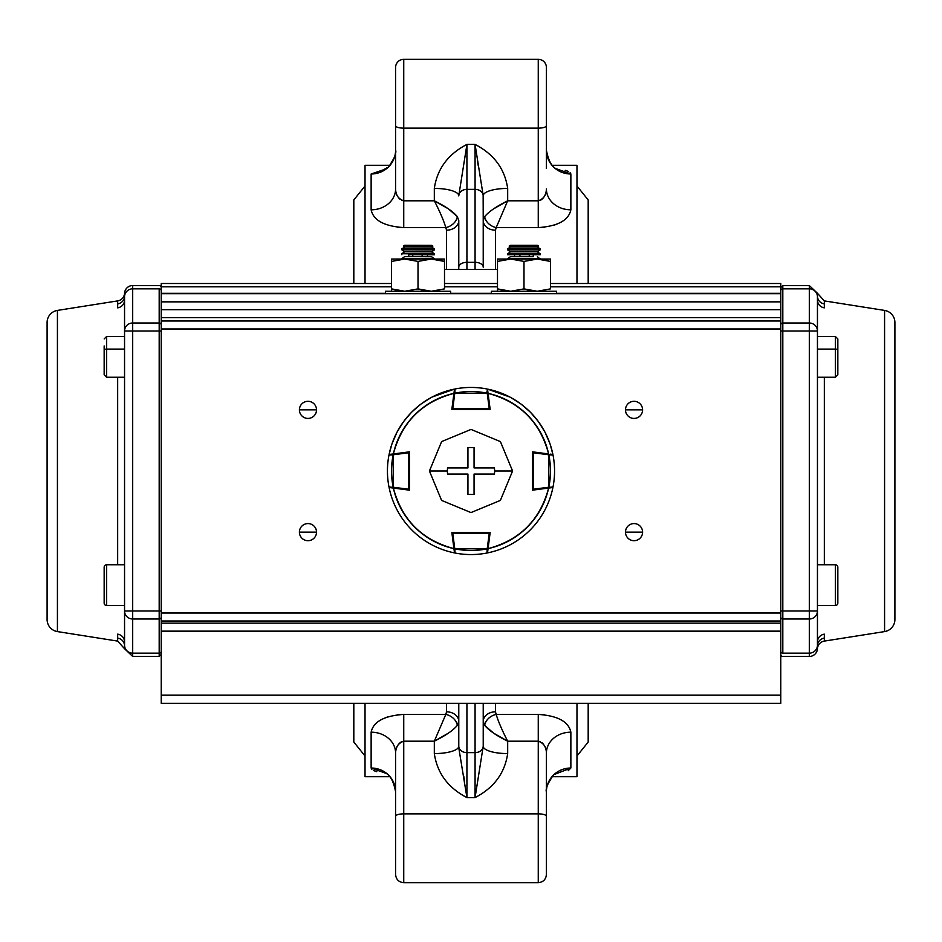 <?xml version="1.0" encoding="UTF-8"?>
<svg xmlns="http://www.w3.org/2000/svg" width="942" height="942" viewBox="0 0 942 942"><rect width="100%" height="100%" fill="white"/><g stroke="black" fill="none" stroke-linecap="round" stroke-linejoin="round"><path stroke-width="1.41" d="M394.404 157.455L389.752 165.297L365.025 165.297L365.025 283.507M389.752 776.703L365.025 776.703L365.025 703.333M385.231 773.076L371.136 768.013A24.457 23.762 180 0 1 395.593 791.775C391.413 769.849 382.087 773.288 383.276 772.169L385.619 772.628M371.796 769.426L371.136 768.024L371.136 732.181C373.338 721.678 384.206 715.755 403.741 714.413L397.383 714.79M544.594 714.79L538.259 714.413C557.758 715.732 568.627 721.654 570.864 732.181A24.457 20.889 0 0 0 546.407 753.07L546.407 816.29A8.148 2.437 0 0 0 538.259 813.853L538.259 882.666L403.741 882.666C398.796 882.183 396.076 879.475 395.593 874.517L395.593 816.29A8.148 2.437 0 0 1 403.741 813.853L403.741 714.413L445.813 714.413L446.543 711.822A12.222 9.632 180 0 1 458.778 721.454L457.317 725.387C453.232 730.356 445.566 735.62 434.321 741.189L403.741 741.189C398.266 743.144 395.558 747.1 395.593 753.07L395.593 838.439M457.317 216.613L458.778 220.546L458.778 269.436L458.778 220.546A12.222 9.632 0 0 1 446.543 230.178L445.813 227.587A12.222 9.22 150.7 0 0 457.317 216.613C453.043 211.514 445.378 206.251 434.321 200.811L434.321 188.424C437.194 168.877 448.062 154.205 466.926 144.42L458.778 195.736A24.457 7.312 0 0 0 434.321 188.424M397.406 227.21L403.741 227.587C384.242 226.268 373.373 220.346 371.136 209.819A24.457 20.889 180 0 0 395.593 188.93L395.593 67.483A8.148 8.148 0 0 1 403.741 59.334L403.741 200.811L434.321 200.811L448.357 208.83M371.136 209.819L371.136 173.987L383.688 169.725M556.769 168.924L570.864 173.987L570.864 209.819C568.662 220.322 557.794 226.245 538.259 227.587L496.187 227.587L495.457 230.178A12.222 9.632 0 0 1 483.222 220.546L483.222 267.175A8.148 4.851 -0 0 0 475.074 262.323L475.074 189.354L466.926 189.354L466.926 269.436M547.596 784.545L552.247 776.703L576.975 776.703L576.975 703.333M576.975 283.507L576.975 165.297L552.247 165.297M484.683 725.387L483.222 721.454A12.222 9.632 180 0 1 495.457 711.822L496.187 714.413A12.222 9.22 -29.3 0 0 484.683 725.387C488.957 730.486 496.622 735.749 507.679 741.189L507.679 753.576C504.806 773.123 493.938 787.795 475.074 797.58L483.222 746.264A24.457 7.312 180 0 0 507.679 753.576M570.864 732.181L570.864 768.013L555.038 774.194C552.459 773.888 544.629 788.654 546.407 791.775A24.457 23.762 0 0 1 570.864 768.013L568.179 770.709M483.222 703.333L483.222 746.099A8.148 6.547 0 0 1 475.074 752.646L475.074 703.333M371.136 732.181A24.457 20.889 180 0 1 395.593 753.07L395.593 816.29M395.593 874.517C396.076 879.475 398.796 882.183 403.741 882.666L403.741 813.853L538.259 813.853L538.259 741.189C543.722 743.132 546.442 747.1 546.407 753.07L546.407 874.517C545.924 879.475 543.204 882.183 538.259 882.666C543.204 882.183 545.924 879.475 546.407 874.517M458.86 748.313L466.926 797.58C448.062 787.795 437.194 773.123 434.321 753.576L434.321 741.189L445.813 714.413A12.222 9.22 -150.7 0 1 457.317 725.387M458.778 703.333L458.778 746.264A24.457 7.312 0 0 1 434.321 753.576M507.679 741.189L538.259 741.189L538.259 714.413L496.187 714.413C498.224 721.337 502.062 730.262 507.679 741.189L493.643 733.17M546.407 850.461L546.407 838.439M483.14 193.687L483.222 220.546L484.683 216.613C488.768 211.644 496.434 206.38 507.679 200.811L538.259 200.811C543.734 198.856 546.442 194.9 546.407 188.93A24.457 20.889 -0 0 0 570.864 209.819M493.561 208.888L507.679 200.811L496.187 227.587A12.222 9.22 29.3 0 1 484.683 216.613M483.222 195.901A8.148 6.547 0 0 0 475.074 189.354L475.074 144.42L483.222 195.736A24.457 7.312 180 0 1 507.679 188.424L507.679 200.811M570.204 172.574L570.864 173.987A24.457 23.762 0 0 1 546.407 150.225C550.587 172.15 559.913 168.712 558.724 169.831L556.381 169.372M544.617 227.21L538.259 227.587L538.259 59.334A8.148 8.148 0 0 1 546.407 67.483L546.407 168.512M395.593 103.561L395.593 188.93C395.558 194.9 398.278 198.868 403.741 200.811L403.741 227.587L445.813 227.587C443.776 220.663 439.938 211.738 434.321 200.811M546.407 103.561L546.407 160.623M568.627 171.503L565.188 170.302M552.966 225.515L556.157 224.443M561.915 221.7L565.176 219.439M546.301 190.567L546.101 191.779M545.901 192.639L545.159 194.806M544.476 196.207L543.228 198.044M541.991 199.304L540.119 200.434M395.593 91.539L395.593 67.483A8.148 8.148 0 0 1 403.741 59.334L538.259 59.334A8.148 8.148 0 0 1 546.407 67.483M403.706 200.811L401.893 200.446M400.009 199.304L398.772 198.044M397.524 196.195L396.841 194.806M396.099 192.627L395.899 191.779M395.699 190.555L395.593 189.212M457.306 216.589L448.439 208.888M477.441 160.623L478.265 165.933M481.444 183.431L481.68 184.608M484.694 725.411L493.561 733.111M538.294 741.189L540.107 741.554M541.991 742.696L543.228 743.956M544.476 745.805L545.159 747.194M545.901 749.373L546.101 750.221M546.301 751.445L546.407 752.788M395.699 751.433L395.899 750.221M396.099 749.361L396.841 747.194M397.524 745.793L398.772 743.956M400.009 742.696L401.881 741.566M464.559 781.377L463.735 776.067M460.556 758.569L460.32 757.392M448.439 733.111L434.321 741.189M389.034 716.485L385.843 717.557M380.085 720.3L376.824 722.561M395.593 773.488L395.593 753.07M373.373 770.497L376.812 771.698M458.778 195.736L458.778 195.901A8.148 6.547 0 0 1 466.926 189.354L466.926 144.42L475.074 144.42C493.938 154.205 504.806 168.877 507.679 188.424M371.136 173.987A24.457 23.762 180 0 0 395.593 150.225C397.371 153.346 389.541 168.112 386.962 167.806L383.276 169.831L385.619 169.372M780.777 301.852L780.777 293.692L780.777 309.683L780.777 301.852L161.223 301.852L161.223 309.683L780.777 309.683L780.777 317.701L780.777 309.683L161.223 309.683L161.223 317.701L780.777 317.701L161.223 317.701L161.223 320.975L780.777 320.975L780.777 317.701L780.777 328.982L780.777 320.975L161.223 320.975L161.223 328.982L780.777 328.982L780.777 621.025L161.223 621.025L780.777 621.025L780.777 613.018L161.223 613.018L161.223 623.145L780.777 623.145L780.777 621.025L780.777 631.152L780.777 623.145L161.223 623.145L161.223 631.152L780.777 631.152L161.223 631.152L161.223 695.172L780.777 695.172L780.777 631.152L780.777 703.333L161.223 703.333L780.777 703.333L780.777 695.172L161.223 695.172L161.223 703.333L161.223 328.982L780.777 328.982L780.777 613.018L161.223 613.018L161.223 293.692L161.223 301.852L161.223 297.766L161.223 301.852L780.777 301.852L780.777 297.766M314.016 415.917A8.56 8.56 0 0 0 316.524 409.864L299.403 409.864L316.524 409.864A8.56 8.56 0 0 1 307.963 418.425A8.56 8.56 0 0 1 299.403 409.864A8.56 8.56 0 0 0 299.992 412.985M301.911 526.083A8.56 8.56 0 0 0 299.403 532.136A8.56 8.56 0 0 1 307.963 523.575A8.56 8.56 0 0 1 316.524 532.136L299.403 532.136L316.524 532.136A8.56 8.56 0 0 0 314.098 526.166M641.997 535.292A8.56 8.56 0 0 0 642.597 532.136L625.476 532.136L642.597 532.136A8.56 8.56 0 0 1 634.037 540.696A8.56 8.56 0 0 1 625.476 532.136A8.56 8.56 0 0 0 627.902 538.106M634.037 418.425A8.56 8.56 0 0 0 642.597 409.864L625.476 409.864L642.597 409.864A8.56 8.56 0 0 1 634.037 418.425A8.56 8.56 0 0 1 625.476 409.864A8.56 8.56 0 0 0 627.902 415.834M780.777 293.339L780.777 283.507L550.481 283.507L780.777 283.507L780.777 293.339L556.592 293.339L780.777 293.692L161.223 293.692L161.223 283.507L391.519 283.507L161.223 283.507L161.223 286.78L391.519 286.78L161.223 286.78L161.223 293.339L385.408 293.339L161.223 293.339M444.506 286.78L497.494 286.78L444.506 286.78M550.481 286.78L780.777 286.78L550.481 286.78M491.383 293.339L450.617 293.339L491.383 293.339M444.506 283.507L497.494 283.507L444.506 283.507M780.777 293.692L161.223 293.692M627.984 538.188A8.56 8.56 0 0 0 630.74 540.037M630.893 540.096A8.56 8.56 0 0 0 633.895 540.696M634.037 540.696A8.56 8.56 0 0 0 637.157 540.107M637.192 540.096A8.56 8.56 0 0 0 640.007 538.271M640.089 538.188A8.56 8.56 0 0 0 641.938 535.433M626.077 528.992A8.56 8.56 0 0 0 625.476 532.136A8.56 8.56 0 0 1 634.037 523.575A8.56 8.56 0 0 1 642.597 532.136A8.56 8.56 0 0 0 642.008 529.015M641.997 528.992A8.56 8.56 0 0 0 640.171 526.166M640.089 526.083A8.56 8.56 0 0 0 637.334 524.235M637.192 524.176A8.56 8.56 0 0 0 634.178 523.575M634.037 523.575A8.56 8.56 0 0 0 628.067 526.001M627.984 526.083A8.56 8.56 0 0 0 626.136 528.851M314.016 526.083A8.56 8.56 0 0 0 311.26 524.235M311.107 524.176A8.56 8.56 0 0 0 308.105 523.575M307.963 523.575A8.56 8.56 0 0 0 304.843 524.176M304.808 524.176A8.56 8.56 0 0 0 301.993 526.001M315.923 535.292A8.56 8.56 0 0 0 316.524 532.136A8.56 8.56 0 0 1 307.963 540.696A8.56 8.56 0 0 1 299.403 532.136A8.56 8.56 0 0 0 299.992 535.268M300.003 535.292A8.56 8.56 0 0 0 301.829 538.106M301.911 538.188A8.56 8.56 0 0 0 304.666 540.037M304.808 540.096A8.56 8.56 0 0 0 307.822 540.696M307.963 540.696A8.56 8.56 0 0 0 313.933 538.271M314.016 538.188A8.56 8.56 0 0 0 315.864 535.433M300.003 413.008A8.56 8.56 0 0 0 301.829 415.834M301.911 415.917A8.56 8.56 0 0 0 304.666 417.765M304.808 417.824A8.56 8.56 0 0 0 307.822 418.425M307.963 418.425A8.56 8.56 0 0 0 313.933 415.999M301.911 403.812A8.56 8.56 0 0 0 299.403 409.864A8.56 8.56 0 0 1 307.963 401.304A8.56 8.56 0 0 1 316.524 409.864A8.56 8.56 0 0 0 314.098 403.894M314.016 403.812A8.56 8.56 0 0 0 311.26 401.963M311.107 401.904A8.56 8.56 0 0 0 308.105 401.304M307.963 401.304A8.56 8.56 0 0 0 304.843 401.893M304.808 401.904A8.56 8.56 0 0 0 301.993 403.729M627.984 415.917A8.56 8.56 0 0 0 630.74 417.765M630.893 417.824A8.56 8.56 0 0 0 633.895 418.425M627.984 403.812A8.56 8.56 0 0 0 625.476 409.864A8.56 8.56 0 0 1 634.037 401.304A8.56 8.56 0 0 1 642.597 409.864A8.56 8.56 0 0 0 642.008 406.732M641.997 406.708A8.56 8.56 0 0 0 640.171 403.894M640.089 403.812A8.56 8.56 0 0 0 637.334 401.963M637.192 401.904A8.56 8.56 0 0 0 634.178 401.304M634.037 401.304A8.56 8.56 0 0 0 628.067 403.729M47.1 322.482L47.1 619.518A12.222 12.222 0 0 0 57.427 631.587L117.679 641.102L57.427 631.587L57.427 310.413L117.679 300.898L57.427 310.413L57.427 631.587A12.222 12.222 0 0 1 47.1 619.518L47.1 322.482A12.222 12.222 0 0 1 57.427 310.413A12.222 12.222 0 0 0 47.1 322.482M117.679 636.321L117.668 634.154A8.148 7.819 180 0 1 124.544 641.879L124.544 610.993L124.544 641.879A8.148 7.819 -0 0 0 117.668 634.154L117.679 638.075A8.148 8.007 180 0 1 124.556 645.564A8.148 8.007 -0 0 0 132.692 653.159L132.692 619L159.186 619L159.186 653.159L132.692 653.159L132.692 619A8.148 8.007 180 0 1 124.544 610.993L132.692 610.993L132.692 331.007L159.186 331.007L159.186 610.993L132.692 610.993L132.692 331.007L124.544 331.007L124.556 648.732L117.679 641.102L117.679 638.075L117.679 641.102M161.223 616.998A2.037 2.002 180 0 1 159.186 619L159.186 323A2.037 2.002 -0 0 1 161.223 325.002A2.037 2.002 180 0 0 159.186 323L132.692 323L132.692 331.007L161.223 331.007L159.186 331.007L159.186 288.841A2.037 2.002 -0 0 1 161.223 290.842A2.037 2.002 180 0 0 159.186 288.841L132.692 288.841A8.148 8.007 -0 0 0 124.556 296.436A8.148 8.007 180 0 1 117.679 303.925L117.679 300.898A8.148 8.148 0 0 0 124.556 293.268L124.544 331.007A8.148 8.007 -0 0 1 132.692 323L132.692 285.544A8.148 8.148 0 0 0 124.556 293.268L124.556 296.436A8.148 8.007 -0 0 1 117.679 303.925L117.668 307.846A8.148 7.819 180 0 0 124.544 300.121A8.148 7.819 -0 0 1 117.668 307.846L117.679 300.898A8.148 8.148 0 0 0 124.556 293.268A8.148 8.148 0 0 1 132.692 285.544L132.692 288.841L159.186 288.841L159.186 323L132.692 323L132.692 288.841A8.148 8.007 180 0 0 124.556 296.436L124.544 610.993A8.148 8.007 -0 0 0 132.692 619L159.186 619L159.186 653.159L132.692 653.159L132.692 656.456L159.186 656.456L132.692 656.456L132.692 653.159A8.148 8.007 180 0 1 124.556 645.564L124.556 648.732L132.692 656.456M117.668 564.753L117.668 377.247L117.668 564.753M124.544 300.121L124.544 331.007L132.692 331.007L132.692 323A8.148 8.007 180 0 0 124.544 331.007M159.186 656.456L159.186 653.159A2.037 2.002 -0 0 0 161.223 651.158A2.037 2.002 180 0 1 159.186 653.159L159.186 656.456L161.223 654.419M124.544 610.993L132.692 610.993L132.692 619L132.692 610.993L161.223 610.993M124.556 645.564L124.544 641.879L124.556 645.564A8.148 8.007 -0 0 0 117.679 638.075M159.186 285.544A2.037 2.037 0 0 1 161.223 287.581A2.037 2.037 0 0 0 159.186 285.544L132.692 285.544M894.9 619.518L894.9 322.482A12.222 12.222 0 0 0 884.573 310.413L824.321 300.898L884.573 310.413L884.573 631.587L824.321 641.102L884.573 631.587L884.573 310.413A12.222 12.222 0 0 1 894.9 322.482L894.9 619.518A12.222 12.222 0 0 1 884.573 631.587A12.222 12.222 0 0 0 894.9 619.518M824.321 305.679L824.332 307.846A8.148 7.819 -0 0 1 817.456 300.121L817.456 331.007L817.456 300.121A8.148 7.819 180 0 0 824.332 307.846L824.321 303.925A8.148 8.007 -0 0 1 817.444 296.436A8.148 8.007 180 0 0 809.308 288.841L809.308 323L782.814 323L782.814 288.841L809.308 288.841L809.308 323A8.148 8.007 -0 0 1 817.456 331.007L817.444 293.268L824.321 300.898L824.321 303.925L824.321 300.898M780.777 610.993L782.814 610.993L782.814 653.159A2.037 2.002 180 0 1 780.777 651.158A2.037 2.002 -0 0 0 782.814 653.159L809.308 653.159A8.148 8.007 180 0 0 817.444 645.564A8.148 8.007 -0 0 1 824.321 638.075L824.321 641.102A8.148 8.148 0 0 0 817.444 648.732L817.456 610.993A8.148 8.007 180 0 1 809.308 619L809.308 656.456A8.148 8.148 0 0 0 817.444 648.732L817.444 645.564A8.148 8.007 180 0 1 824.321 638.075L824.332 634.154A8.148 7.819 -0 0 0 817.456 641.879A8.148 7.819 180 0 1 824.332 634.154L824.321 641.102A8.148 8.148 0 0 0 817.444 648.732A8.148 8.148 0 0 1 809.308 656.456L809.308 653.159L782.814 653.159L782.814 619L809.308 619L809.308 653.159A8.148 8.007 -0 0 0 817.444 645.564L817.456 331.007L809.308 331.007L809.308 610.993L782.814 610.993L782.814 331.007L809.308 331.007L809.308 610.993L817.456 610.993L817.444 293.268L809.308 285.544L782.814 285.544L809.308 285.544L809.308 288.841L809.308 285.544M824.332 377.247L824.332 564.753L824.332 377.247M817.456 641.902L817.456 610.993L782.814 610.993L782.814 331.007L780.777 331.007L809.308 331.007L809.308 323L782.814 323L782.814 288.841L809.308 288.841A8.148 8.007 -0 0 1 817.444 296.436A8.148 8.007 180 0 0 824.321 303.925M782.814 285.544L782.814 288.841A2.037 2.002 180 0 0 780.777 290.842A2.037 2.002 -0 0 1 782.814 288.841L782.814 285.544L780.777 287.581M780.777 325.002A2.037 2.002 -0 0 1 782.814 323L782.814 331.007L782.814 323A2.037 2.002 180 0 0 780.777 325.002M817.456 610.993A8.148 8.007 -0 0 1 809.308 619L809.308 610.993L809.308 619L782.814 619A2.037 2.002 180 0 1 780.777 616.998M817.444 296.436L817.456 300.121M780.777 654.419A2.037 2.037 0 0 0 782.814 656.456A2.037 2.037 0 0 1 780.777 654.419M809.308 323L809.308 331.007L817.456 331.007A8.148 8.007 180 0 0 809.308 323M491.383 291.255L556.592 291.255L556.592 293.692L556.592 291.255L491.383 291.255L491.383 293.692L491.383 291.255M385.408 291.255L450.617 291.255L450.617 293.692L450.617 291.255L385.408 291.255L385.408 293.692L385.408 291.255M104.162 363.718L104.162 350.024A2.449 0.93 -0 0 1 106.611 349.093L106.611 336.494L106.611 349.093L124.544 349.093L106.611 349.093L106.611 377.247L106.611 349.093A2.449 0.93 180 0 0 104.162 350.024L104.162 374.81L106.611 377.247L124.544 377.247M104.162 347.504L104.162 358.431L104.162 347.504M104.162 345.95L104.162 350.024M106.611 564.753L106.611 605.506L124.544 605.506L106.611 605.506L106.611 564.753L124.544 564.753L106.611 564.753A2.449 2.449 0 0 0 104.162 567.19L104.162 603.057L104.162 567.19A2.449 2.449 0 0 1 106.611 564.753M104.162 603.057A2.449 2.449 0 0 0 106.611 605.506A2.449 2.449 0 0 1 104.162 603.057M835.389 605.506L835.389 564.753L817.456 564.753L835.389 564.753A2.449 2.449 0 0 1 837.838 567.19L837.838 603.057A2.449 2.449 0 0 1 835.389 605.506L817.456 605.506L835.389 605.506A2.449 2.449 0 0 0 837.838 603.057L837.838 567.19A2.449 2.449 0 0 0 835.389 564.753L835.389 605.506M817.456 336.494L835.389 336.494L835.389 349.093L835.389 336.494L837.838 338.943L837.838 363.718M817.456 349.093L835.389 349.093L817.456 349.093M817.456 377.247L835.389 377.247L835.389 349.093A2.449 0.93 -0 0 1 837.838 350.024A2.449 0.93 180 0 0 835.389 349.093L835.389 377.247L837.838 374.81L837.838 345.95M837.838 358.431L837.838 347.504L837.838 358.431M837.838 367.792L837.838 374.81M442.104 260.675L437.959 259.686L444.506 261.417L444.506 259.05L391.519 259.05L391.519 288.888L404.766 291.255L418.012 288.888L431.259 291.255L444.506 288.888L444.506 261.417L431.259 259.05L418.012 261.417L418.012 288.888L418.012 261.417L404.766 259.05L391.519 261.417L391.519 259.05L391.519 261.417L404.766 259.05L391.519 259.05L391.519 291.255L391.519 288.888L398.066 290.607M398.148 259.674L398.749 259.568M411.466 290.607L404.766 291.255M444.506 288.888L444.506 259.05L431.259 259.05L444.506 261.417M437.959 290.607L431.259 291.255M424.559 290.607L418.012 288.888M418.012 261.417L431.259 259.05L404.766 259.05L418.012 261.417M548.079 260.675L537.234 259.05L523.987 261.417L523.987 288.888L537.234 291.255L550.481 288.888L550.481 259.05L497.494 259.05L497.494 288.888L510.741 291.255L523.987 288.888L523.987 261.417L510.741 259.05L497.494 261.417L497.494 259.05L497.494 261.417L510.741 259.05L497.494 259.05L497.494 291.255L497.494 288.888L504.041 290.607M504.123 259.674L507.597 259.191M517.441 290.607L510.741 291.255M550.481 288.888L550.481 259.05L537.234 259.05L550.481 261.417M543.934 290.607L537.223 291.255M530.534 290.607L523.987 288.888M523.987 261.417L537.234 259.05L510.741 259.05L523.987 261.417M454.138 550.222L451.842 532.548L490.158 532.548L488.062 548.633C519.925 540.107 540.107 519.925 548.633 488.062L532.548 490.158L532.548 451.842L548.633 453.938C540.107 422.075 519.925 401.893 488.062 393.367L490.158 409.452L451.842 409.452L453.938 393.367C422.075 401.893 401.893 422.075 393.367 453.938L409.452 451.842L409.452 490.158L393.367 488.062C401.893 519.925 422.075 540.107 453.938 548.633L451.842 532.548L487.308 532.548M550.222 487.862L552.907 487.509A83.555 83.555 0 0 1 487.509 552.907L488.062 548.633L487.509 552.907A83.555 83.555 0 0 0 552.907 487.509L532.548 490.158L532.548 454.692M391.943 443.941L389.093 454.491L391.778 454.138L389.093 454.491A83.555 83.555 0 0 1 454.491 389.093L453.938 393.367L454.491 389.093A83.555 83.555 0 0 0 389.093 454.491L409.452 451.842L409.452 487.308M454.491 552.907A83.555 83.555 0 0 1 389.093 487.509L393.367 488.062L389.093 487.509A83.555 83.555 0 0 0 454.491 552.907L453.938 548.633A79.481 79.481 0 0 1 393.367 488.062L389.093 487.509M510.011 397.1L487.509 389.093A83.555 83.555 0 0 1 552.907 454.491L550.057 443.941M454.692 532.548L451.842 532.548L453.373 544.311M409.452 454.692L409.452 451.842L397.689 453.373M532.548 487.308L532.548 490.158L533.466 490.04L533.36 452.772L548.809 454.786L548.809 487.214L533.36 489.228L553.025 486.932A83.555 83.555 0 0 0 553.025 455.068A83.555 83.555 0 0 1 553.025 486.932M550.234 454.138L552.907 454.491A83.555 83.555 0 0 0 487.509 389.093L487.673 390.388M544.311 453.373L548.633 453.938A79.481 79.481 0 0 0 488.062 393.367L487.509 389.093M488.627 544.311L487.509 552.907M388.975 486.932A83.555 83.555 0 0 1 388.975 455.068A83.555 83.555 0 0 0 388.975 486.932L408.64 489.228L393.191 487.214L393.191 454.786L408.64 452.772L408.534 490.04L409.452 490.158L393.367 488.062M549.975 443.729L544.947 432.095M544.9 431.989L538.4 421.616M538.282 421.451L530.758 412.596M530.087 411.913L521.456 404.401M520.549 403.718L510.67 397.453M392.025 443.729L397.053 432.095M397.1 431.989L403.6 421.616M403.718 421.451L411.242 412.596M411.913 411.913L420.544 404.401M421.451 403.718L431.33 397.453M431.989 397.1L454.491 389.093M552.907 487.509L548.633 488.062A79.481 79.481 0 0 1 488.062 548.633M389.093 454.491L393.367 453.938A79.481 79.481 0 0 1 453.938 393.367M471 387.445A83.555 83.555 0 0 1 486.932 388.975A83.555 83.555 0 0 0 455.068 388.975A83.555 83.555 0 0 1 471 387.445M451.96 408.534L452.772 408.64L454.786 393.191L487.214 393.191L489.228 408.64L452.772 408.64L454.786 393.191A79.481 79.481 0 0 1 487.214 393.191L486.943 391.06M455.068 388.975L454.786 393.191L453.973 393.085M488.027 393.085L487.214 393.191L489.228 408.64L490.04 408.534M553.025 455.068L548.809 454.786A79.481 79.481 0 0 1 548.809 487.214L548.915 488.027M393.085 488.027L393.191 487.214A79.481 79.481 0 0 1 393.191 454.786L388.975 455.068M486.932 553.025A83.555 83.555 0 0 1 455.068 553.025A83.555 83.555 0 0 0 486.932 553.025L487.214 548.809L454.786 548.809L452.772 533.36L489.228 533.36L487.214 548.809A79.481 79.481 0 0 1 454.786 548.809L455.068 553.025M474.062 467.938L494.456 467.938L494.656 471L512.578 471L500.402 441.598L471.024 429.422L441.621 441.586L429.422 471L447.344 471L447.544 467.938L467.938 467.938L467.938 447.544L474.062 447.544L474.062 467.938L474.062 447.544L467.938 447.544L467.938 467.938L447.544 467.938L447.344 471L429.422 471L441.598 500.402L470.976 512.578L500.379 500.414L512.578 471L494.656 471L494.456 474.062L474.062 474.062L474.062 494.456L467.938 494.456L467.938 474.062L447.544 474.062L447.344 471L447.544 474.062L467.938 474.062L467.938 494.456L474.062 494.456L474.062 474.062L494.456 474.062L494.656 471L494.456 467.938L474.062 467.938M510.458 245.332L537.387 245.332L510.458 245.332M538.612 246.062L509.198 246.062M510.411 245.332L509.139 246.062L510.411 246.957L537.387 246.957L538.659 246.062L537.387 245.332M510.411 246.957L507.597 248.924L540.202 248.924L540.202 249.865L507.656 249.854M507.597 248.924L507.597 249.854L510.411 251.832L537.387 251.832L540.143 253.798M510.411 251.832L507.597 253.798L540.202 253.798L540.143 254.74M507.656 254.729L540.202 254.74M518.524 245.332L533.278 245.332L518.524 245.332M533.278 254.74L533.278 256.707L510.411 256.707L514.52 256.707L514.52 254.74M529.274 256.707L529.274 254.74M519.902 256.707L519.902 254.74M537.387 246.957L540.202 248.924M510.411 256.707L507.597 258.673L540.143 258.673M404.695 245.297L431.624 245.367L432.896 246.097L403.423 246.027M404.648 245.297L403.376 246.027L404.648 246.922L431.624 246.992L434.427 248.971L434.427 249.901L401.822 249.818L401.822 248.888L434.38 248.971M401.881 248.888L404.648 246.922M401.869 249.818L404.624 251.797L431.613 251.867L434.415 253.845L434.415 254.776L427.491 254.787M401.869 253.763L434.368 253.845M408.734 254.74L434.415 254.776M408.722 256.66L408.734 254.681M427.491 256.707L427.491 254.729M422.146 256.683L422.146 254.717M412.761 256.671L412.761 254.693M416.788 258.638L434.403 258.72L431.601 256.742L417.023 256.671L404.613 256.671L401.798 258.638L416.788 258.638M446.543 711.822L446.543 703.333M446.543 269.436L446.543 230.178M458.778 267.175A8.148 4.851 0 0 1 466.926 262.323L475.074 262.323L475.074 269.436M495.457 230.178L495.457 269.436M495.457 703.333L495.457 711.822M475.074 752.646L475.074 797.58L466.926 797.58L466.926 752.646L475.074 752.646L466.926 752.646A8.148 6.547 0 0 1 458.778 746.099M466.926 703.333L466.926 752.646M395.593 125.71A8.148 2.437 0 0 0 403.741 128.147L538.259 128.147A8.148 2.437 0 0 0 546.407 125.71M497.494 269.436L444.506 269.436M588.185 742.049L588.185 703.333L588.185 742.049L576.975 755.99M588.185 283.507L588.185 199.951L588.185 283.507M576.975 186.01L588.185 199.951M556.381 772.628L558.312 772.275M547.596 157.455L546.407 150.225M394.404 784.545L395.593 791.775M365.025 755.99L353.815 742.049L353.815 703.333M353.815 283.507L353.815 199.951L365.025 186.01M782.814 656.456L809.308 656.456M124.544 336.494L106.611 336.494L104.162 338.943M507.597 254.729L507.597 253.798M537.387 251.832L540.202 249.865M540.202 259.05L537.387 256.707M404.624 251.797L401.81 253.763L401.81 254.693M431.613 251.867L434.427 249.901M431.624 246.992L432.896 246.097"/></g></svg>
